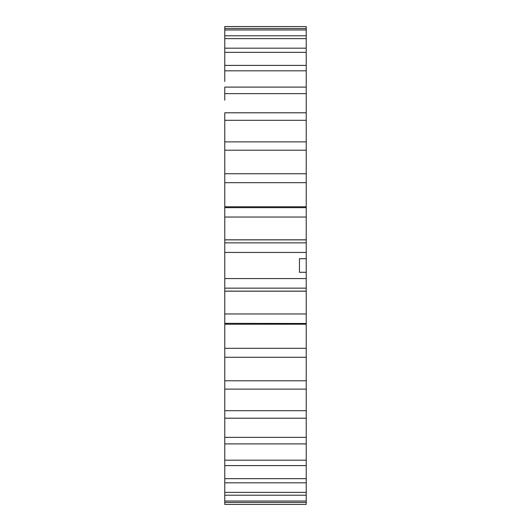 <?xml version="1.0" encoding="UTF-8"?>
<svg xmlns="http://www.w3.org/2000/svg" width="531" height="531" viewBox="0 0 531 531"><rect width="100%" height="100%" fill="white"/><g stroke="black" fill="none" stroke-linecap="round" stroke-linejoin="round"><path stroke-width="0.8" d="M306.228 358.843L306.228 357.781M224.772 296.862L224.772 288.147L306.228 288.147L306.228 348.303L224.772 348.303L224.772 323.346L306.228 323.485M306.228 252.437L306.228 278.563L224.772 278.563L224.772 252.437L306.228 252.437L306.228 242.853L224.772 242.853L224.772 252.437M306.228 288.147L306.228 278.563M306.228 357.257L306.228 380.787L224.772 380.787L224.772 357.257L306.228 357.257L306.228 348.303M306.228 389.024L306.228 410.695L224.772 410.695L224.772 389.117L306.228 389.117L306.228 380.787M306.228 418.036L306.228 437.358L224.772 437.358L224.772 418.209L306.228 418.209L306.228 410.695M306.228 449.491L306.228 437.358M224.772 460.185L224.772 443.896L306.228 443.896L306.228 460.185L224.772 460.185L224.772 465.601L306.228 465.601L306.228 460.185M306.228 477.953L306.228 465.601L306.228 478.657L224.772 478.657L224.772 482.832L306.228 482.832L306.228 478.657M306.228 501.018L224.772 501.018L224.772 495.204L306.228 495.204L306.228 504.404L224.772 504.404L224.772 502.452L306.228 502.452L306.228 482.121M224.772 504.404L306.228 504.404M306.228 26.596L306.228 28.548L224.772 28.548L224.772 26.596L306.228 26.596L224.772 26.55L224.772 29.995M306.228 29.995L306.228 28.548M224.772 28.548L224.772 35.796L224.772 29.982L306.228 29.982L306.228 35.796L224.772 35.796L224.772 38.63L306.228 38.63L306.228 35.796M306.228 38.63L306.228 48.168L224.772 48.168L224.772 52.343L306.228 52.343L306.228 48.879M306.228 52.343L306.228 65.399L224.772 65.399L224.772 70.815L306.228 70.815L306.228 65.399M306.228 70.815L306.228 87.104L224.772 87.104L224.772 93.642L306.228 93.642L306.228 87.104M306.228 93.642L306.228 112.791L224.772 112.791L224.772 120.305L306.228 120.305L306.228 112.791M306.228 120.305L306.228 141.883L224.772 141.883L224.772 141.525M306.228 141.976L306.228 173.743L224.772 173.743L224.772 172.157M306.228 182.697L306.228 207.654L224.772 207.654L224.772 182.697L306.228 182.697L306.228 173.743M224.772 242.853L224.772 217.026L306.228 217.026L306.228 207.654M306.228 217.026L306.228 242.853M306.228 272.29L299.444 272.29L299.444 258.71L306.228 258.71M306.228 313.974L224.772 313.974L224.772 291.187L306.228 291.187M224.772 278.563L224.772 288.147M224.772 207.654L224.772 217.026M224.772 120.305L224.772 182.697M224.772 100.233L224.772 93.642M224.772 81.508L224.772 70.815M224.772 52.343L224.772 65.751M224.772 38.63L224.772 48.879M224.772 501.018L224.772 502.452M306.228 492.37L224.772 492.37L224.772 495.204L224.772 482.832M224.772 478.657L224.772 465.601M224.772 437.358L224.772 443.896M224.772 410.695L224.772 418.209M224.772 389.024L224.772 380.787M224.772 357.25L224.772 348.303M224.772 313.974L224.772 323.346M224.772 150.213L306.228 150.213M306.228 239.873L224.772 239.873M306.228 239.813L224.772 239.813M306.228 206.778L224.772 206.778M306.228 324.222L224.772 324.222M306.228 291.127L224.772 291.127"/></g></svg>
